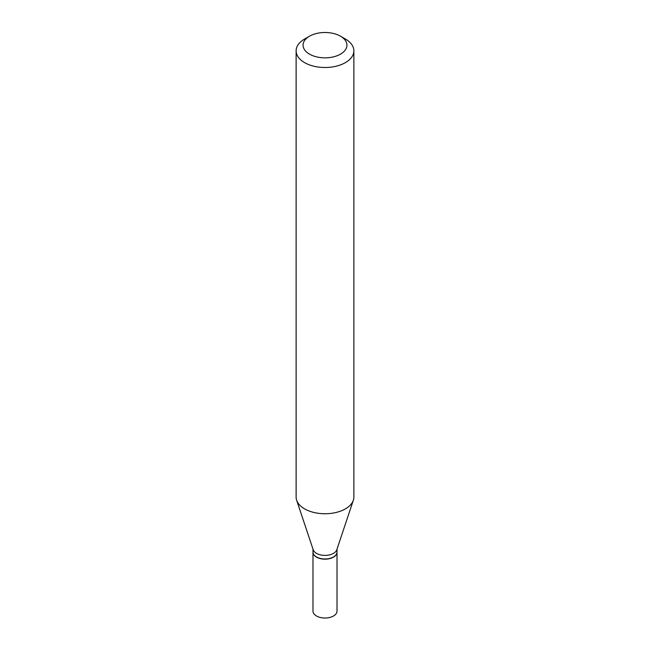<?xml version="1.0" encoding="UTF-8"?>
<svg xmlns="http://www.w3.org/2000/svg" width="650" height="650" viewBox="0 0 650 650"><rect width="100%" height="100%" fill="white"/><g stroke="black" fill="none" stroke-linecap="round" stroke-linejoin="round"><path stroke-width="0.97" d="M312.991 552.142A12.017 6.939 0 0 0 312.983 552.24L312.983 611.089A12.017 6.939 0 0 0 316.501 615.997A12.017 6.939 0 0 0 329.599 617.5A12.017 6.939 0 0 0 337.017 611.089L337.017 552.24A12.017 6.939 0 0 0 337.009 552.142M312.983 552.24A12.017 6.939 0 0 0 316.501 557.139A12.017 6.939 0 0 0 329.599 558.642A12.017 6.939 0 0 0 337.017 552.24M333.409 557.001A11.781 6.801 0 0 1 333.328 557.05A11.781 6.801 0 0 1 316.672 557.05L316.501 556.952A12.017 6.939 0 0 0 333.499 556.952A12.017 6.939 0 0 0 337.017 552.045L337.017 549.128M309.481 36.213L304.582 39.041A28.876 16.672 0 0 0 296.124 50.83L296.124 497.071A28.876 16.672 0 0 0 296.644 500.232L313.202 549.778A12.017 6.939 0 0 0 316.501 553.369A12.017 6.939 0 0 0 328.518 555.092A12.017 6.939 0 0 0 336.798 549.778L353.356 500.232A28.876 16.672 0 0 0 353.876 497.071L353.876 50.83A28.876 16.672 0 0 0 345.418 39.041L340.519 36.213A21.946 12.675 0 0 0 309.481 36.213A21.946 12.675 0 0 0 309.481 54.129A21.946 12.675 0 0 0 340.519 54.129A21.946 12.675 0 0 0 340.519 36.213L345.418 39.041M296.124 50.83A28.876 16.672 0 0 0 304.582 62.619A28.876 16.672 0 0 0 336.05 66.235A28.876 16.672 0 0 0 353.876 50.83M296.644 500.232A28.876 16.672 0 0 0 304.582 508.861A28.876 16.672 0 0 0 333.466 513.012A28.876 16.672 0 0 0 353.356 500.232M312.983 549.128L312.983 552.045A12.017 6.939 0 0 0 316.501 556.952L316.672 557.05"/></g></svg>
